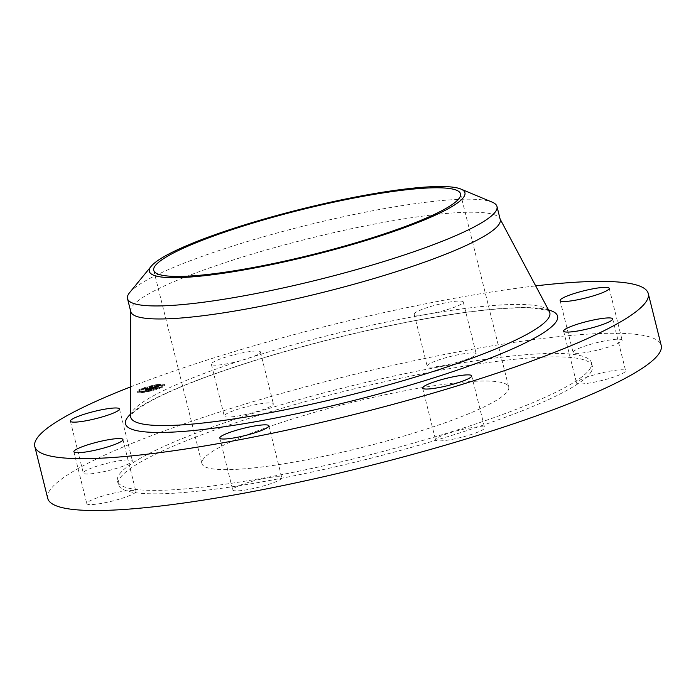<?xml version="1.0" encoding="UTF-8"?>
<svg xmlns="http://www.w3.org/2000/svg" width="696" height="696" viewBox="0 0 696 696"><rect width="100%" height="100%" fill="white"/><g stroke="black" fill="none" stroke-linecap="round" stroke-linejoin="round"><path stroke-width="0.52" stroke-dasharray="3.48 2.61" d="M233.682 362.425A25.291 3.697 166 0 1 211.358 364.217A25.291 3.697 166 0 1 238.102 353.777A25.291 3.697 166 0 1 260.435 351.985A25.291 3.697 166 0 1 233.682 362.425M246.61 414.294A25.291 3.697 166 0 1 224.286 416.077A25.291 3.697 166 0 1 251.03 405.637A25.291 3.697 166 0 1 273.363 403.845A25.291 3.697 166 0 1 246.61 414.294M47.728 498.371A316.123 46.18 166 0 1 48.772 492.107A316.123 46.18 166 0 1 362.703 372.343A316.123 46.18 166 0 1 661.2 345.416M130.604 386.88A316.123 46.18 166 0 1 535.685 285.882M130.761 311.651A190.391 27.814 166 0 1 130.639 310.642A190.391 27.814 166 0 1 131.387 307.884A190.391 27.814 166 0 1 317.089 236.562A190.391 27.814 166 0 1 499.867 218.579A190.391 27.814 166 0 1 500.233 219.536M129.665 292.564A190.391 27.814 166 0 1 425.717 202.292A190.391 27.814 166 0 1 492.237 202.171M202.449 460.456A158.088 23.099 166 0 1 359.449 400.557A158.088 23.099 166 0 1 508.724 387.098A158.088 23.099 166 0 1 508.202 390.23A158.088 23.099 166 0 1 351.202 450.121A158.088 23.099 166 0 1 201.927 463.588A158.088 23.099 166 0 1 202.449 460.456M591.539 371.081A244.279 35.687 166 0 1 348.957 463.632A244.279 35.687 166 0 1 118.303 484.433A244.279 35.687 166 0 1 119.112 479.596A244.279 35.687 166 0 1 361.694 387.046A244.279 35.687 166 0 1 592.348 366.244A244.279 35.687 166 0 1 591.539 371.081M590.687 367.636A244.279 35.687 166 0 1 348.096 460.187A244.279 35.687 166 0 1 117.441 480.988A244.279 35.687 166 0 1 118.25 476.151A244.279 35.687 166 0 1 360.832 383.6A244.279 35.687 166 0 1 591.487 362.799A244.279 35.687 166 0 1 590.687 367.636M432.825 367.018A25.291 3.697 166 0 1 427.144 366.105A25.291 3.697 166 0 1 442.891 358.579A25.291 3.697 166 0 1 470.531 352.959A25.291 3.697 166 0 1 476.221 353.873A25.291 3.697 166 0 1 460.465 361.398A25.291 3.697 166 0 1 432.825 367.018M573.13 351.898A25.291 3.697 166 0 1 598.247 342.31A25.291 3.697 166 0 1 622.128 340.161A25.291 3.697 166 0 1 622.041 340.657A25.291 3.697 166 0 1 596.933 350.245A25.291 3.697 166 0 1 573.052 352.394A25.291 3.697 166 0 1 573.13 351.898M585.345 377.771A25.291 3.697 166 0 1 611.079 370.951A25.291 3.697 166 0 1 625.617 370.742A25.291 3.697 166 0 1 616.813 375.953A25.291 3.697 166 0 1 591.078 382.774A25.291 3.697 166 0 1 576.54 382.983A25.291 3.697 166 0 1 585.345 377.771M462.318 429.493A25.291 3.697 166 0 1 484.642 427.709A25.291 3.697 166 0 1 457.898 438.149A25.291 3.697 166 0 1 435.565 439.942A25.291 3.697 166 0 1 462.318 429.493M276.103 476.769A25.291 3.697 166 0 1 281.793 477.682A25.291 3.697 166 0 1 266.037 485.208A25.291 3.697 166 0 1 238.397 490.828A25.291 3.697 166 0 1 232.716 489.914A25.291 3.697 166 0 1 248.463 482.38A25.291 3.697 166 0 1 276.103 476.769M135.798 491.889A25.291 3.697 166 0 1 110.681 501.468A25.291 3.697 166 0 1 86.8 503.626A25.291 3.697 166 0 1 86.887 503.121A25.291 3.697 166 0 1 112.004 493.542A25.291 3.697 166 0 1 135.885 491.393A25.291 3.697 166 0 1 135.798 491.889M123.584 466.015A25.291 3.697 166 0 1 97.849 472.836A25.291 3.697 166 0 1 83.311 473.045A25.291 3.697 166 0 1 92.124 467.834A25.291 3.697 166 0 1 117.85 461.013A25.291 3.697 166 0 1 132.388 460.804A25.291 3.697 166 0 1 123.584 466.015M419.897 315.157A25.291 3.697 166 0 1 414.207 314.244A25.291 3.697 166 0 1 429.963 306.719A25.291 3.697 166 0 1 457.603 301.098A25.291 3.697 166 0 1 463.284 302.012A25.291 3.697 166 0 1 447.537 309.537A25.291 3.697 166 0 1 419.897 315.157M141.297 391.822A14.225 2.079 166 0 1 137.095 391.387A14.225 2.079 166 0 1 145.273 387.359A14.225 2.079 166 0 1 160.489 384.07A14.225 2.079 166 0 1 164.7 384.505A14.225 2.079 166 0 1 156.522 388.533A14.225 2.079 166 0 1 141.297 391.822M143.333 391.004A11.206 1.636 166 0 1 140.018 390.656A11.206 1.636 166 0 1 146.464 387.489A11.206 1.636 166 0 1 158.453 384.888A11.206 1.636 166 0 1 161.768 385.236A11.206 1.636 166 0 1 155.33 388.403A11.206 1.636 166 0 1 143.333 391.004M153.833 387.663L155.556 386.863L149.927 387.533L158.845 385.645L153.833 387.663L154.042 388.49L155.756 387.689L150.136 388.359L159.053 386.471L154.042 388.49M153.303 387.785L152.668 387.672L153.494 387.75L153.511 388.612L152.876 388.499L153.694 388.577L153.329 387.803M153.877 387.385L149.066 387.768L151.424 386.854L149.414 387.663L155.165 386.95L153.773 387.411L154.086 388.211L149.275 388.594L151.632 387.681L149.623 388.49L154.086 388.211M149.309 390.395L148.509 389.429L151.711 388.429L149.684 388.612L151.215 388.551L149.031 389.299L150.997 388.603L146.029 389.125L148.083 388.29L153.477 387.82L149.127 389.586L149.327 390.413L151.919 389.255L146.238 389.951L148.291 389.125L153.685 388.655L149.327 390.413M148.509 389.699L147.97 389.56L148.648 389.63L148.718 390.534L148.17 390.386L148.9 390.526L148.544 389.734M146.412 389.534L148.465 389.308L146.412 389.534L146.621 390.36L148.674 390.134L146.621 390.36M148.587 388.829L145.046 389.395L147.7 388.359L145.403 389.29L148.814 388.777L147.735 389.177L148.587 388.829L148.796 389.656L145.255 390.221L147.909 389.186L145.603 390.117L148.796 389.656M159.193 387.35L160.611 386.906L159.193 387.35M141.732 391.648L143.15 391.204L141.732 391.648M150.527 390.038L151.946 389.595L150.527 390.038M141.436 389.012L142.854 388.568L141.436 389.012M137.965 391.222L139.383 390.778L137.965 391.222M160.054 384.244L158.636 384.688L160.054 384.244M163.821 384.671L162.403 385.114L163.821 384.671M151.267 385.845L149.849 386.289L151.267 385.845M150.884 388.055L151.076 388.907L150.867 388.081M150.849 388.864L150.632 388.02L150.849 388.864M150.319 388.098L150.484 388.994M150.136 388.168L150.519 389.803M150.675 389.647L150.466 388.82M150.319 389.786L150.11 388.96M149.596 389.16L149.962 389.917L149.24 390.125L149.831 389.96L149.623 389.134M149.014 389.516L149.196 390.334L148.996 389.508M149.257 390.36L149.031 389.525L149.257 390.36M149.292 390.386L149.066 389.543L149.292 390.386M152.354 388.107L152.554 388.933M153.477 387.82L153.685 388.655M150.519 388.281L150.727 389.108M150.632 388.229L150.832 389.055M150.719 388.185L150.928 389.012M150.788 388.142L150.997 388.968M150.841 388.107L151.041 388.942M151.049 388.846L150.849 388.02L151.076 388.864M150.797 388.003L151.006 388.838M150.736 388.003L150.936 388.829M150.832 388.899L150.623 388.072L150.841 388.881M150.606 388.098L150.806 388.925M150.571 388.124L150.78 388.951M150.536 388.142L150.736 388.968M150.484 388.168L150.693 389.003M150.432 388.203L150.632 389.029M150.362 388.229L150.571 389.055M150.292 388.264L150.493 389.09M150.223 388.281L150.432 389.116M150.153 388.307L150.362 389.142M149.953 388.333L150.162 389.16M150.031 388.298L150.232 389.125M150.092 388.272L150.301 389.099M150.153 388.238L150.362 389.073M150.206 388.211L150.406 389.038M150.249 388.194L150.449 389.02M150.31 389.029L150.101 388.203L150.327 389.012M150.075 388.229L150.284 389.055M150.04 388.246L150.249 389.073M149.997 388.272L150.206 389.099M149.953 388.29L150.153 389.116M149.892 388.316L150.101 389.142M149.831 388.342L150.04 389.168M147.97 388.516L148.17 389.342M148.083 388.29L148.291 389.125M146.029 389.125L146.238 389.951M147.126 388.855L147.334 389.682M149.318 388.646L149.527 389.482M148.352 389.038L148.561 389.864M146.934 389.395L147.134 390.221M148.753 389.221L148.953 390.047M148.683 389.02L148.892 389.847M149.318 388.76L149.527 389.586M150.997 388.603L151.206 389.429M150.901 388.646L151.11 389.473M150.806 388.681L151.015 389.508M150.727 388.716L150.928 389.551M150.641 388.751L150.849 389.577M150.38 388.864L150.58 389.69M150.284 388.899L150.493 389.725M150.197 388.933L150.406 389.76L150.223 388.951M150.031 388.994L150.24 389.821M149.962 389.02L150.162 389.847M150.11 389.89L149.901 389.064L150.092 389.873M149.657 390.03L149.449 389.203L149.692 390.004M149.344 389.212L149.553 390.038M149.188 389.255L149.396 390.082M149.031 389.299L149.24 390.125M149.17 389.273L149.37 390.099M149.309 389.238L149.518 390.065M150.066 389.012L150.266 389.838M150.388 388.89L150.597 389.716M150.893 388.681L151.102 389.516M150.997 388.638L151.206 389.473M151.215 388.551L151.424 389.377M149.422 388.716L149.631 389.543M149.684 388.612L149.884 389.447M151.711 388.429L151.919 389.255M151.554 388.49L151.763 389.316M151.145 388.655L151.345 389.482M150.91 388.751L151.11 389.577M150.78 388.803L150.989 389.63M150.658 388.846L150.867 389.673M150.536 388.89L150.745 389.716M150.423 388.933L150.632 389.76M150.206 389.012L150.414 389.838M150.11 389.047L150.31 389.873M150.005 389.081L150.214 389.908M149.91 389.108L150.119 389.934M149.823 389.134L150.031 389.96M149.727 389.16L149.936 389.986M149.631 389.186L149.831 390.012M149.518 389.212L149.727 390.038M149.396 389.238L149.605 390.065M149.275 389.273L149.475 390.099M149.135 389.299L149.344 390.125M148.996 389.334L149.196 390.16M148.84 389.36L149.048 390.186M148.683 389.395L148.883 390.221M148.509 389.429L148.718 390.256M148.761 389.455L148.961 390.282M149.04 390.291L148.831 389.464L149.005 390.291M148.866 389.473L149.066 390.299M148.918 389.482L149.118 390.308M148.953 389.49L149.161 390.317M157.601 386.863L157.383 386.019L157.601 386.863M157.601 386.889L157.4 386.045L157.601 386.889M157.339 386.106L157.574 386.915L157.374 386.08M157.174 387.011L156.939 386.202L157.174 387.011M157.192 386.967L156.983 386.167L157.192 386.967M157.026 387.028L156.826 386.176L157.026 387.028M153.581 387.594L153.755 388.411L153.555 387.585M158.845 385.645L159.053 386.471M153.868 387.663L154.068 388.499M158.627 385.688L158.827 386.515M158.41 385.723L158.618 386.55M158.201 385.767L158.41 386.593M158.001 385.801L158.209 386.628M157.809 385.836L158.018 386.671M157.627 385.871L157.827 386.706M157.444 385.906L157.653 386.732M157.27 385.941L157.479 386.767M157.105 385.967L157.305 386.793M156.887 386.01L157.096 386.837M156.992 386.01L157.192 386.837M157.079 386.002L157.287 386.828M157.157 386.002L157.357 386.828M157.218 386.002L157.426 386.828M157.279 386.002L157.479 386.828M157.566 386.837L157.357 386.01L157.531 386.837M157.305 386.132L157.514 386.959M157.252 386.158L157.461 386.985M157.192 386.193L157.4 387.019M157.122 386.219L157.331 387.054M157.044 386.263L157.244 387.089M156.948 386.297L157.157 387.124M156.844 386.341L157.052 387.167M156.765 386.376L156.974 387.202M156.687 386.402L156.887 387.237M156.6 386.437L156.8 387.263M156.504 386.471L156.713 387.298M156.409 386.506L156.617 387.333M156.243 386.506L156.452 387.341M156.504 386.41L156.704 387.237M156.591 386.367L156.8 387.202M156.678 386.332L156.878 387.167M156.748 386.306L156.957 387.133M156.809 386.271L157.018 387.098M156.861 386.245L157.07 387.072M156.904 386.219L157.113 387.046M156.974 386.123L157.183 386.959M156.948 386.115L157.157 386.95M156.922 386.115L157.122 386.941M156.878 386.106L157.087 386.933M156.826 386.106L157.035 386.933M156.765 386.106L156.974 386.933M156.696 386.106L156.904 386.933M156.617 386.106L156.826 386.933M156.53 386.115L156.739 386.941M156.426 386.158L156.635 386.985M156.504 386.15L156.713 386.976M156.574 386.15L156.783 386.976M156.635 386.15L156.844 386.976M156.687 386.15L156.896 386.976M156.731 386.15L156.939 386.976M156.791 386.158L157 386.985M156.957 387.08L156.757 386.254L156.992 387.063M156.713 386.271L156.922 387.098M156.67 386.297L156.87 387.124M156.609 386.324L156.817 387.15M156.548 386.35L156.748 387.185M156.469 386.384L156.678 387.211M156.391 386.419L156.591 387.246M156.087 386.541L156.296 387.368M151.772 386.941L151.972 387.776M151.85 386.759L152.05 387.585M149.927 387.533L150.136 388.359M150.901 387.289L151.102 388.116M155.556 386.863L155.756 387.689M155.486 386.898L155.686 387.724M155.417 386.924L155.617 387.75M155.339 386.95L155.547 387.785M155.269 386.985L155.478 387.811M155.191 387.011L155.399 387.846M155.104 387.054L155.304 387.881M155.008 387.089L155.217 387.916M154.921 387.115L155.13 387.95M154.834 387.15L155.034 387.976M154.747 387.185L154.947 388.011M154.66 387.211L154.86 388.037M154.573 387.237L154.773 388.064M154.486 387.263L154.695 388.09M154.399 387.289L154.608 388.116M154.321 387.307L154.521 388.133M154.234 387.333L154.434 388.159M154.147 387.35L154.347 388.177M153.955 387.394L154.155 388.22M153.851 387.411L154.06 388.246M153.746 387.437L153.955 388.264M153.633 387.454L153.842 388.281M153.52 387.472L153.729 388.298M153.407 387.498L153.616 388.325M153.285 387.515L153.494 388.342M153.155 387.541L153.364 388.377M153.216 387.55L153.416 388.377M153.268 387.55L153.477 388.377M153.32 387.55L153.52 388.385M153.364 387.559L153.572 388.385M153.407 387.559L153.616 388.394M153.694 388.403L153.485 387.576L153.651 388.394M153.52 387.576L153.729 388.403M148.465 389.308L148.674 390.134M148.291 389.36L148.5 390.186M146.586 389.482L146.795 390.308M153.494 387.75L153.694 388.577M153.477 387.733L153.677 388.559M153.616 388.533L153.407 387.707L153.651 388.551M153.355 387.689L153.564 388.516M153.294 387.681L153.503 388.507M153.224 387.663L153.433 388.49M153.146 387.655L153.355 388.481M153.059 387.646L153.259 388.472M152.955 387.637L153.163 388.464M152.816 387.629L153.024 388.455M152.668 387.672L152.876 388.499M152.772 387.681L152.981 388.507M152.876 387.689L153.085 388.525M152.963 387.707L153.172 388.533M153.042 387.715L153.251 388.542M153.111 387.724L153.32 388.559M153.172 387.742L153.381 388.568M153.224 387.75L153.433 388.585M153.268 387.768L153.477 388.594M148.692 389.699L148.9 390.526M148.674 389.664L148.883 390.491M148.648 389.63L148.857 390.456M148.613 389.603L148.822 390.43M148.57 389.577L148.779 390.413M148.518 389.56L148.726 390.386M148.457 389.543L148.666 390.369M148.387 389.534L148.596 390.36M148.309 389.525L148.509 390.352M148.213 389.516L148.422 390.343M148.118 389.516L148.326 390.343M147.97 389.56L148.17 390.386M148.057 389.56L148.257 390.386M148.135 389.569L148.344 390.395M148.204 389.577L148.413 390.404M148.274 389.586L148.483 390.413M148.335 389.603L148.544 390.43M148.387 389.621L148.596 390.447M148.439 389.647L148.639 390.473M148.474 389.673L148.683 390.5M153.825 387.402L154.034 388.229M153.773 387.411L153.973 388.238M153.938 387.376L154.147 388.203M154.147 387.324L154.355 388.15M154.251 387.298L154.46 388.124M154.347 387.263L154.555 388.09M154.46 387.228L154.66 388.055M154.582 387.185L154.782 388.011M154.643 387.159L154.851 387.985M154.712 387.133L154.921 387.959M154.782 387.106L154.99 387.933M154.86 387.072L155.069 387.898M154.938 387.037L155.147 387.872M155.165 386.95L155.373 387.776M150.641 387.376L150.849 388.203M149.414 387.663L149.623 388.49M151.424 386.854L151.632 387.681M151.206 386.906L151.415 387.733M149.066 387.768L149.275 388.594M150.554 387.42L150.754 388.246M154.912 387.011L155.121 387.837M154.851 387.037L155.06 387.863M154.799 387.063L155.008 387.889M154.738 387.089L154.947 387.916M154.651 387.124L154.86 387.95M154.564 387.159L154.773 387.985M154.469 387.185L154.677 388.02M154.381 387.22L154.582 388.046M154.286 387.254L154.486 388.081M154.181 387.289L154.39 388.116M154.086 387.315L154.286 388.142M153.981 387.35L154.19 388.177M147.97 389.116L148.178 389.943M147.735 389.177L147.935 390.004M148.814 388.777L149.022 389.603M146.786 388.968L146.995 389.795M145.403 389.29L145.603 390.117M147.7 388.359L147.909 389.186M147.474 388.411L147.683 389.238M145.046 389.395L145.255 390.221M146.734 389.003L146.943 389.83M141.506 392.648A14.225 2.079 -14 0 0 156.731 389.36A14.225 2.079 -14 0 0 164.909 385.332A14.225 2.079 -14 0 0 160.698 384.897A14.225 2.079 -14 0 0 145.473 388.185A14.225 2.079 -14 0 0 137.295 392.213A14.225 2.079 -14 0 0 141.506 392.648M158.662 385.715A11.206 1.636 -14 0 0 146.673 388.316A11.206 1.636 -14 0 0 140.227 391.483A11.206 1.636 -14 0 0 143.541 391.831A11.206 1.636 -14 0 0 155.53 389.229A11.206 1.636 -14 0 0 161.977 386.062A11.206 1.636 -14 0 0 158.662 385.715M160.567 387.707L159.149 388.15L160.567 387.707M143.106 392.005L141.688 392.448L143.106 392.005M151.893 390.395L150.475 390.839L151.893 390.395M142.802 389.368L141.384 389.812L142.802 389.368M139.339 391.578L137.921 392.022L139.339 391.578M159.097 385.54L160.515 385.097L159.097 385.54M162.864 385.967L164.282 385.523L162.864 385.967M150.31 387.15L151.728 386.706L150.31 387.15M130.587 416.095A215.969 31.546 166 0 1 131.44 412.963A215.969 31.546 166 0 1 342.084 332.062A215.969 31.546 166 0 1 549.414 311.669M130.587 414.103A222.668 32.529 166 0 1 333.662 338.474A222.668 32.529 166 0 1 548.483 309.911M150.675 388.777L150.884 389.603M150.788 388.733L150.997 389.56M151.102 388.603L151.31 389.429M148.561 389.429L148.77 390.256M148.613 389.438L148.822 390.265M148.666 389.447L148.874 390.273M148.718 389.447L148.918 390.273M211.358 364.217L224.286 416.077M260.435 351.985L273.363 403.845M549.553 311.878C552.337 311.973 536.607 306.136 512.387 308.084C470.992 309.572 400.096 321.717 330.2 339.413C270.387 354.629 220.432 370.542 180.334 387.159C166.788 392.849 155.791 398.129 147.343 403.001C133.354 411.188 130.909 415.347 130.709 415.999L130.561 416.339M499.867 218.579L500.111 219.04M130.639 310.642L130.631 311.164M460.543 193.853L508.724 387.098M153.746 270.344L201.927 463.588M117.441 480.988L118.303 484.433M591.487 362.799L592.348 366.244M268.856 425.822L281.793 477.682M219.779 438.054L232.716 489.914M609.2 288.301L622.128 340.161M560.115 300.533L573.052 352.394M73.872 451.765L86.8 503.626M122.948 439.533L135.885 491.393M612.689 318.881L625.617 370.742M563.612 331.122L576.54 382.983M70.383 421.184L83.311 473.045M119.46 408.944L132.388 460.804M471.714 375.84L484.642 427.709M422.637 388.081L435.565 439.942M414.207 314.244L427.144 366.105M463.284 302.012L476.221 353.873M164.909 385.332L164.7 384.505M137.295 392.213L137.095 391.387M140.227 391.483L140.018 390.656M161.977 386.062L161.768 385.236M159.149 388.15L158.94 387.315M160.82 387.733L160.611 386.906M141.688 392.448L141.479 391.622M143.359 392.031L143.15 391.204M150.475 390.839L150.275 390.012M152.154 390.43L151.946 389.595M141.384 389.812L141.175 388.986M143.054 389.395L142.854 388.568M137.921 392.022L137.712 391.195M139.591 391.604L139.383 390.778M160.515 385.097L160.315 384.27M158.845 385.514L158.636 384.688M164.282 385.523L164.073 384.697M162.612 385.941L162.403 385.114M151.728 386.706L151.519 385.88M150.049 387.124L149.849 386.289"/><path stroke-width="1.04" d="M535.685 285.882A316.123 46.18 166 0 1 648.272 293.555L661.2 345.416A316.123 46.18 166 0 1 660.156 351.68A316.123 46.18 166 0 1 346.225 471.444A316.123 46.18 166 0 1 47.728 498.371L34.8 446.51A316.123 46.18 166 0 1 35.844 440.246A316.123 46.18 166 0 1 130.604 386.88M648.272 293.555A316.123 46.18 166 0 1 647.228 299.819A316.123 46.18 166 0 1 333.297 419.584A316.123 46.18 166 0 1 34.8 446.51M460.874 189.06L492.237 202.171A190.391 27.814 166 0 1 496.988 206.503L500.233 219.536A190.391 27.814 166 0 1 499.606 223.303A190.391 27.814 166 0 1 310.538 295.435A190.391 27.814 166 0 1 130.761 311.651L127.507 298.619A190.391 27.814 166 0 1 128.134 294.852A190.391 27.814 166 0 1 129.665 292.564L151.206 266.272A162.62 23.76 166 0 1 404.063 189.173A162.62 23.76 166 0 1 460.874 189.06A162.62 23.76 166 0 1 392.344 231.942A162.62 23.76 166 0 1 210.227 275.033A162.62 23.76 166 0 1 151.206 266.272M496.988 206.503A190.391 27.814 166 0 1 496.361 210.27A190.391 27.814 166 0 1 385.915 260.878A190.391 27.814 166 0 1 198.778 302.83A190.391 27.814 166 0 1 127.507 298.619M154.268 267.212A158.088 23.099 166 0 1 311.269 207.321A158.088 23.099 166 0 1 460.543 193.853A158.088 23.099 166 0 1 460.021 196.985A158.088 23.099 166 0 1 303.021 256.885A158.088 23.099 166 0 1 153.746 270.344A158.088 23.099 166 0 1 154.268 267.212M263.175 424.899A25.291 3.697 166 0 1 268.856 425.822A25.291 3.697 166 0 1 253.109 433.347A25.291 3.697 166 0 1 225.469 438.967A25.291 3.697 166 0 1 219.779 438.054A25.291 3.697 166 0 1 235.535 430.519A25.291 3.697 166 0 1 263.175 424.899M560.202 300.037A25.291 3.697 166 0 1 585.319 290.45A25.291 3.697 166 0 1 609.2 288.301A25.291 3.697 166 0 1 609.113 288.796A25.291 3.697 166 0 1 583.996 298.384A25.291 3.697 166 0 1 560.115 300.533A25.291 3.697 166 0 1 560.202 300.037M122.87 440.029A25.291 3.697 166 0 1 97.753 449.607A25.291 3.697 166 0 1 73.872 451.765A25.291 3.697 166 0 1 73.959 451.26A25.291 3.697 166 0 1 99.067 441.682A25.291 3.697 166 0 1 122.948 439.533A25.291 3.697 166 0 1 122.87 440.029M572.417 325.911A25.291 3.697 166 0 1 598.151 319.09A25.291 3.697 166 0 1 612.689 318.881A25.291 3.697 166 0 1 603.876 324.084A25.291 3.697 166 0 1 578.15 330.913A25.291 3.697 166 0 1 563.612 331.122A25.291 3.697 166 0 1 572.417 325.911M110.655 414.155A25.291 3.697 166 0 1 84.921 420.976A25.291 3.697 166 0 1 70.383 421.184A25.291 3.697 166 0 1 79.187 415.973A25.291 3.697 166 0 1 104.922 409.152A25.291 3.697 166 0 1 119.46 408.944A25.291 3.697 166 0 1 110.655 414.155M449.39 377.632A25.291 3.697 166 0 1 471.714 375.84A25.291 3.697 166 0 1 444.97 386.289A25.291 3.697 166 0 1 422.637 388.081A25.291 3.697 166 0 1 449.39 377.632M500.111 219.04L549.414 311.669A215.969 31.546 166 0 1 549.127 317.028A215.969 31.546 166 0 1 330.826 399.765A215.969 31.546 166 0 1 130.587 416.095L130.561 416.339M548.483 309.911A222.668 32.529 166 0 1 556.852 320.578A222.668 32.529 166 0 1 322.083 408.134A222.668 32.529 166 0 1 126.22 419.488A222.668 32.529 166 0 1 130.587 414.103M130.631 311.164L130.587 416.095"/></g></svg>
